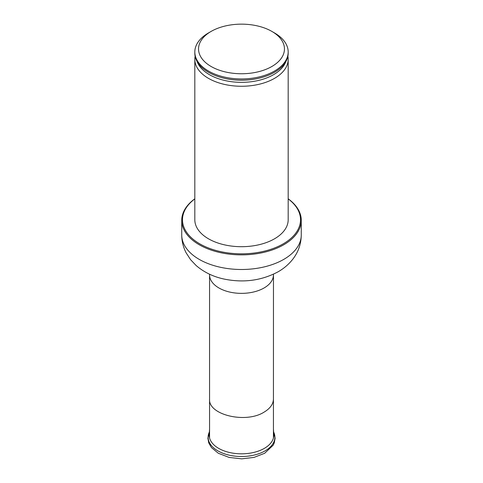 <?xml version="1.0" encoding="UTF-8"?>
<svg xmlns="http://www.w3.org/2000/svg" width="483" height="483" viewBox="0 0 483 483"><rect width="100%" height="100%" fill="white"/><g stroke="black" fill="none" stroke-linecap="round" stroke-linejoin="round"><path stroke-width="0.72" d="M209.562 429.079L209.217 434.483A32.307 18.65 0 0 0 228.586 452.269A32.307 18.65 0 0 0 264.346 448.363A32.307 18.65 0 0 0 273.783 434.483L273.438 429.079M271.875 66.485A42.957 24.802 0 0 0 271.875 31.413A42.957 24.802 0 0 0 211.125 31.413A42.957 24.802 0 0 0 211.125 66.491A42.957 24.802 0 0 0 271.875 66.485M211.125 31.413L208.493 32.935A46.682 26.951 0 0 0 194.818 51.989A46.682 26.951 0 0 0 223.635 76.888A46.682 26.951 0 0 0 274.507 71.049A46.682 26.951 0 0 0 288.182 51.989A46.682 26.951 0 0 0 274.507 32.935L271.875 31.413M194.818 51.989L194.818 53.208A46.682 26.951 0 0 0 218.751 76.743A46.682 26.951 0 0 0 264.249 76.743A46.682 26.951 0 0 0 274.507 72.269A46.682 26.951 0 0 0 288.182 53.208L288.182 51.989M195.12 56.263A46.682 26.951 0 0 0 194.818 59.312A46.682 26.951 0 0 0 223.635 84.211A46.682 26.951 0 0 0 274.507 78.367A46.682 26.951 0 0 0 288.182 59.312A46.682 26.951 0 0 0 287.88 56.263M194.818 59.312L194.818 219.747A46.682 26.951 0 0 0 223.635 244.646A46.682 26.951 0 0 0 274.507 238.807A46.682 26.951 0 0 0 288.182 219.747L288.182 59.312M194.818 198.899A59.017 34.076 0 0 0 202.498 245.322A59.017 34.076 0 0 0 283.231 243.843A59.017 34.076 0 0 0 288.182 198.899M194.818 198.809A59.765 34.504 0 0 0 181.735 220.357A59.765 34.504 0 0 0 218.63 252.235A59.765 34.504 0 0 0 283.762 244.76A59.765 34.504 0 0 0 301.265 220.357A59.765 34.504 0 0 0 288.182 198.809M209.374 432.001A33.381 19.272 0 0 0 224.613 453.869A33.381 19.272 0 0 0 265.107 450.868A33.381 19.272 0 0 0 273.626 432.001M209.562 437.984L209.562 399.085C208.137 414.873 245.756 423.869 264.086 412.126C270.16 408.485 273.275 404.138 273.438 399.085L273.469 274.199M218.841 76.773A46.296 26.728 0 0 0 218.938 76.803A46.296 26.728 0 0 0 264.062 76.803A46.296 26.728 0 0 0 264.159 76.773M197.149 61.613A45.348 26.185 0 0 0 228.628 81.265A45.348 26.185 0 0 0 273.565 74.672A45.348 26.185 0 0 0 285.851 61.613M301.265 234.992C301.114 244.132 298.234 252.277 292.626 259.419C288.641 264.418 283.823 268.53 278.166 271.76C261.822 280.508 244 282.984 224.704 279.186C213.685 276.934 204.182 272.4 196.201 265.584L190.622 259.733L186.1 252.772C183.232 247.211 181.771 241.283 181.735 234.992A59.765 34.504 0 0 0 218.63 266.87A59.765 34.504 0 0 0 283.762 259.389A59.765 34.504 0 0 0 301.265 234.992L301.265 220.357M209.562 399.085L209.562 274.93A31.938 18.439 0 0 0 229.28 291.961A31.938 18.439 0 0 0 264.086 287.965A31.938 18.439 0 0 0 273.438 274.93M273.626 431.995L275.117 438.178L274.278 442.863L273.179 445.211L264.66 453.271L254.058 457.389L241.717 458.85L229.123 457.431L218.316 453.253L211.476 447.608L208.722 442.857L207.883 438.172L209.374 431.995M273.438 437.984L273.438 399.085M181.735 234.992L181.735 220.357M209.531 274.199L209.562 274.93"/></g></svg>
